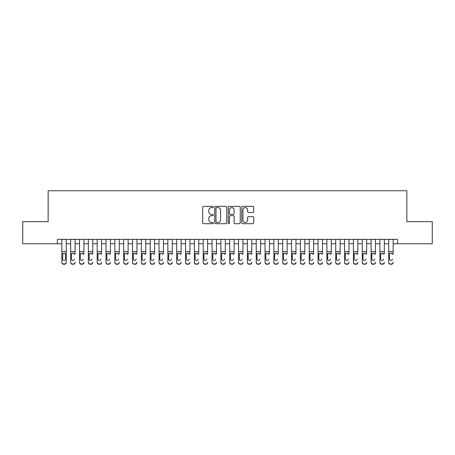 <?xml version="1.0" encoding="UTF-8"?>
<svg xmlns="http://www.w3.org/2000/svg" width="455" height="455" viewBox="0 0 455 455"><rect width="100%" height="100%" fill="white"/><g stroke="black" fill="none" stroke-linecap="round" stroke-linejoin="round"><path stroke-width="0.68" d="M213.367 206.98A0.609 0.609 0 0 0 212.758 206.371L203.544 206.371A0.864 0.864 0 0 0 202.674 207.235L202.674 222.848A0.864 0.864 0 0 0 203.544 223.712L212.758 223.712A0.609 0.609 0 0 0 213.367 223.109A0.609 0.609 0 0 0 212.758 222.501L211.564 222.501A2.775 2.775 0 0 1 208.788 219.725L208.788 218.423A2.775 2.775 0 0 1 211.564 215.647L212.758 215.647A0.609 0.609 0 0 0 213.367 215.044A0.609 0.609 0 0 0 212.758 214.436L211.564 214.436A2.775 2.775 0 0 1 208.788 211.66L208.788 210.358A2.775 2.775 0 0 1 211.564 207.582L212.758 207.582A0.609 0.609 0 0 0 213.367 206.98M252.843 212.485A0.864 0.864 0 0 0 253.714 211.615L253.714 207.235A0.864 0.864 0 0 0 252.843 206.371L242.612 206.371A0.864 0.864 0 0 0 241.742 207.235L241.742 222.848A0.864 0.864 0 0 0 242.612 223.712L252.843 223.712A0.864 0.864 0 0 0 253.714 222.848L253.714 217.558A0.864 0.864 0 0 0 252.843 216.688L248.464 216.688A0.864 0.864 0 0 0 247.6 217.558L247.6 220.18A2.321 2.321 0 0 1 245.279 222.501A2.321 2.321 0 0 1 242.959 220.18L242.959 209.903A2.321 2.321 0 0 1 245.279 207.582A2.321 2.321 0 0 1 247.6 209.903L247.6 211.615A0.864 0.864 0 0 0 248.464 212.485L252.843 212.485M57.427 243.755L22.75 243.755L22.75 221.67L48.15 221.67L48.15 190.747L406.85 190.747L406.85 221.67L432.25 221.67L432.25 243.755L397.573 243.755L397.573 239.341L57.427 239.341L57.427 243.755L61.846 243.755M226.744 207.235A0.864 0.864 0 0 0 225.873 206.371L215.642 206.371A0.864 0.864 0 0 0 214.771 207.235L214.771 222.848A0.864 0.864 0 0 0 215.642 223.712L225.873 223.712A0.864 0.864 0 0 0 226.744 222.848L226.744 207.235M229.127 206.371L239.358 206.371A0.864 0.864 0 0 1 240.229 207.235L240.229 222.848A0.864 0.864 0 0 1 239.358 223.712L234.979 223.712A0.864 0.864 0 0 1 234.115 222.848L234.115 216.517A0.864 0.864 0 0 0 233.244 215.647L230.338 215.647A0.864 0.864 0 0 0 229.474 216.517L229.474 223.109A0.609 0.609 0 0 1 228.865 223.712A0.609 0.609 0 0 1 228.256 223.109L228.256 207.235A0.864 0.864 0 0 1 229.127 206.371M66.259 243.755L70.679 243.755M75.098 243.755L79.517 243.755M83.93 243.755L88.35 243.755M92.769 243.755L97.182 243.755M101.601 243.755L106.021 243.755M110.434 243.755L114.853 243.755M119.273 243.755L123.692 243.755M128.105 243.755L132.524 243.755M136.944 243.755L141.357 243.755M145.776 243.755L150.195 243.755M154.609 243.755L159.028 243.755M163.447 243.755L167.867 243.755M172.28 243.755L176.699 243.755M181.118 243.755L185.532 243.755M189.951 243.755L194.37 243.755M198.784 243.755L203.203 243.755M207.622 243.755L212.041 243.755M216.455 243.755L220.874 243.755M225.293 243.755L229.707 243.755M234.126 243.755L238.545 243.755M242.959 243.755L247.378 243.755M251.797 243.755L256.216 243.755M260.63 243.755L265.049 243.755M269.468 243.755L273.882 243.755M278.301 243.755L282.72 243.755M287.133 243.755L291.553 243.755M295.972 243.755L300.391 243.755M304.804 243.755L309.224 243.755M313.643 243.755L318.056 243.755M322.476 243.755L326.895 243.755M331.308 243.755L335.727 243.755M340.147 243.755L344.566 243.755M348.979 243.755L353.399 243.755M357.818 243.755L362.231 243.755M366.65 243.755L371.07 243.755M375.483 243.755L379.902 243.755M384.321 243.755L388.741 243.755M393.154 243.755L397.573 243.755M216.597 207.582A0.609 0.609 0 0 0 215.988 208.191L215.988 221.892A0.609 0.609 0 0 0 216.597 222.501L217.854 222.501A2.775 2.775 0 0 0 220.63 219.725L220.63 210.358A2.775 2.775 0 0 0 217.854 207.582L216.597 207.582M234.115 209.948A2.321 2.321 0 0 0 231.794 207.628A2.321 2.321 0 0 0 229.474 209.948L229.474 213.566A0.864 0.864 0 0 0 230.338 214.436L233.244 214.436A0.864 0.864 0 0 0 234.115 213.566L234.115 209.948M61.846 254.038L61.846 262.222A1.769 1.752 -0 0 0 63.609 263.974L64.496 263.974A1.769 1.752 -0 0 0 66.259 262.222L66.259 262.501A1.769 1.752 180 0 1 64.496 264.253L64.496 263.974M65.469 259.066L65.469 254.413L65.469 259.066A1.416 1.405 180 0 1 64.053 260.47A1.416 1.405 180 0 0 65.469 259.066M62.642 259.344L62.642 259.066A1.416 1.405 180 0 0 64.053 260.47M63.313 253.202L62.642 254.305M64.792 253.202L64.053 252.991L65.31 253.765L65.469 254.413M66.259 239.341L66.259 262.222M61.846 239.341L61.846 262.501A1.769 1.752 180 0 0 63.609 264.253L64.496 264.253M61.846 253.765L62.796 253.765L62.642 259.066M62.796 253.765L64.053 252.991M70.679 239.341L70.679 262.222A1.769 1.752 -0 0 0 72.447 263.974L73.329 263.974A1.769 1.752 -0 0 0 75.098 262.222L75.098 262.501A1.769 1.752 180 0 1 73.329 264.253L73.329 263.974M75.098 254.038L75.098 239.341M74.301 259.344L74.301 259.066A1.416 1.405 180 0 1 72.891 260.47A1.416 1.405 180 0 0 74.301 259.066M71.475 259.344L71.475 259.066A1.416 1.405 180 0 0 72.891 260.47A1.416 1.405 180 0 1 71.475 259.066L71.475 254.305M72.152 253.202L71.475 254.413L71.634 253.765L72.891 252.991L74.148 253.765L74.301 254.413M73.625 253.202L72.891 252.991M79.517 239.341L79.517 262.222A1.769 1.752 -0 0 0 81.28 263.974L82.167 263.974A1.769 1.752 -0 0 0 83.93 262.222L83.93 262.501A1.769 1.752 180 0 1 82.167 264.253L82.167 263.974M83.93 254.038L83.93 239.341M83.134 259.344L83.134 259.066A1.416 1.405 180 0 1 81.724 260.47A1.416 1.405 180 0 0 83.134 259.066M80.307 259.344L80.307 259.066A1.416 1.405 180 0 0 81.724 260.47A1.416 1.405 180 0 1 80.307 259.066L80.307 254.305M80.984 253.202L80.307 254.413L80.467 253.765L81.724 252.991L82.981 253.765L83.134 254.413M82.463 253.202L81.724 252.991M88.35 239.341L88.35 262.222A1.769 1.752 -0 0 0 90.118 263.974L91 263.974A1.769 1.752 -0 0 0 92.769 262.222L92.769 262.501A1.769 1.752 180 0 1 91 264.253L91 263.974M92.769 254.038L92.769 239.341M91.973 259.344L91.973 259.066A1.416 1.405 180 0 1 90.556 260.47A1.416 1.405 180 0 0 91.973 259.066M89.146 259.344L89.146 259.066A1.416 1.405 180 0 0 90.556 260.47A1.416 1.405 180 0 1 89.146 259.066L89.146 254.305M89.823 253.202L89.146 254.413L89.299 253.765L90.556 252.991L91.813 253.765L91.973 254.413M91.296 253.202L90.556 252.991M97.182 239.341L97.182 262.222A1.769 1.752 -0 0 0 98.951 263.974L99.833 263.974A1.769 1.752 -0 0 0 101.601 262.222L101.601 262.501A1.769 1.752 180 0 1 99.833 264.253L99.833 263.974M101.601 254.038L101.601 239.341M100.805 259.344L100.805 259.066A1.416 1.405 180 0 1 99.395 260.47A1.416 1.405 180 0 0 100.805 259.066M97.979 259.344L97.979 259.066A1.416 1.405 180 0 0 99.395 260.47A1.416 1.405 180 0 1 97.979 259.066L97.979 254.305M98.655 253.202L97.979 254.413L98.138 253.765L99.395 252.991L100.652 253.765L100.805 254.413M100.128 253.202L99.395 252.991M72.447 263.974L73.329 264.253M72.447 264.253A1.769 1.752 180 0 1 70.679 262.501L70.679 262.222M81.28 263.974L82.167 264.253M81.28 264.253A1.769 1.752 180 0 1 79.517 262.501L79.517 262.222M90.118 263.974L91 264.253M90.118 264.253A1.769 1.752 180 0 1 88.35 262.501L88.35 262.222M98.951 263.974L99.833 264.253M98.951 264.253A1.769 1.752 180 0 1 97.182 262.501L97.182 262.222M106.021 239.341L106.021 262.222A1.769 1.752 -0 0 0 107.784 263.974L108.671 263.974A1.769 1.752 -0 0 0 110.434 262.222L110.434 262.501A1.769 1.752 180 0 1 108.671 264.253L108.671 263.974M110.434 254.038L110.434 239.341M109.644 259.344L109.644 259.066A1.416 1.405 180 0 1 108.227 260.47A1.416 1.405 180 0 0 109.644 259.066M106.817 259.344L106.817 259.066A1.416 1.405 180 0 0 108.227 260.47A1.416 1.405 180 0 1 106.817 259.066L106.817 254.305M107.488 253.202L106.817 254.413L106.971 253.765L108.227 252.991L109.484 253.765L109.644 254.413M108.967 253.202L108.227 252.991M107.784 263.974L108.671 264.253M107.784 264.253A1.769 1.752 180 0 1 106.021 262.501L106.021 262.222M114.853 239.341L114.853 262.222A1.769 1.752 -0 0 0 116.622 263.974L117.504 263.974A1.769 1.752 -0 0 0 119.273 262.222L119.273 262.501A1.769 1.752 180 0 1 117.504 264.253L117.504 263.974M119.273 254.038L119.273 239.341M118.476 259.344L118.476 259.066A1.416 1.405 180 0 1 117.066 260.47A1.416 1.405 180 0 0 118.476 259.066M115.65 259.344L115.65 259.066A1.416 1.405 180 0 0 117.066 260.47A1.416 1.405 180 0 1 115.65 259.066L115.65 254.305M116.326 253.202L115.65 254.413L115.803 253.765L117.066 252.991L118.323 253.765L118.476 254.413M117.799 253.202L117.066 252.991M116.622 263.974L117.504 264.253M116.622 264.253A1.769 1.752 180 0 1 114.853 262.501L114.853 262.222M123.692 239.341L123.692 262.222A1.769 1.752 -0 0 0 125.455 263.974L126.342 263.974A1.769 1.752 -0 0 0 128.105 262.222L128.105 262.501A1.769 1.752 180 0 1 126.342 264.253L126.342 263.974M128.105 254.038L128.105 239.341M127.309 259.344L127.309 259.066A1.416 1.405 180 0 1 125.898 260.47A1.416 1.405 180 0 0 127.309 259.066M124.482 259.344L124.482 259.066A1.416 1.405 180 0 0 125.898 260.47A1.416 1.405 180 0 1 124.482 259.066L124.482 254.305M125.159 253.202L124.482 254.413L124.642 253.765L125.898 252.991L127.155 253.765L127.309 254.413M126.638 253.202L125.898 252.991M125.455 263.974L126.342 264.253M125.455 264.253A1.769 1.752 180 0 1 123.692 262.501L123.692 262.222M132.524 239.341L132.524 262.222A1.769 1.752 -0 0 0 134.293 263.974L135.175 263.974A1.769 1.752 -0 0 0 136.944 262.222L136.944 262.501A1.769 1.752 180 0 1 135.175 264.253L135.175 263.974M136.944 254.038L136.944 239.341M136.147 259.344L136.147 259.066A1.416 1.405 180 0 1 134.731 260.47A1.416 1.405 180 0 0 136.147 259.066M133.321 259.344L133.321 259.066A1.416 1.405 180 0 0 134.731 260.47A1.416 1.405 180 0 1 133.321 259.066L133.321 254.305M133.998 253.202L133.321 254.413L133.474 253.765L134.731 252.991L135.988 253.765L136.147 254.413M135.471 253.202L134.731 252.991M134.293 263.974L135.175 264.253M134.293 264.253A1.769 1.752 180 0 1 132.524 262.501L132.524 262.222M141.357 239.341L141.357 262.222A1.769 1.752 -0 0 0 143.126 263.974L144.007 263.974A1.769 1.752 -0 0 0 145.776 262.222L145.776 262.501A1.769 1.752 180 0 1 144.007 264.253L144.007 263.974M145.776 254.038L145.776 239.341M144.98 259.344L144.98 259.066A1.416 1.405 180 0 1 143.57 260.47A1.416 1.405 180 0 0 144.98 259.066M142.153 259.344L142.153 259.066A1.416 1.405 180 0 0 143.57 260.47A1.416 1.405 180 0 1 142.153 259.066L142.153 254.305M142.83 253.202L142.153 254.413L142.313 253.765L143.57 252.991L144.826 253.765L144.98 254.413M144.303 253.202L143.57 252.991M143.126 263.974L144.007 264.253M143.126 264.253A1.769 1.752 180 0 1 141.357 262.501L141.357 262.222M150.195 239.341L150.195 262.222A1.769 1.752 -0 0 0 151.959 263.974L152.846 263.974A1.769 1.752 -0 0 0 154.609 262.222L154.609 262.501A1.769 1.752 180 0 1 152.846 264.253L152.846 263.974M154.609 254.038L154.609 239.341M153.818 259.344L153.818 259.066A1.416 1.405 180 0 1 152.402 260.47A1.416 1.405 180 0 0 153.818 259.066M150.992 259.344L150.992 259.066A1.416 1.405 180 0 0 152.402 260.47A1.416 1.405 180 0 1 150.992 259.066L150.992 254.305M151.663 253.202L150.992 254.413L151.145 253.765L152.402 252.991L153.659 253.765L153.818 254.413M153.142 253.202L152.402 252.991M151.959 263.974L152.846 264.253M151.959 264.253A1.769 1.752 180 0 1 150.195 262.501L150.195 262.222M159.028 239.341L159.028 262.222A1.769 1.752 -0 0 0 160.797 263.974L161.679 263.974A1.769 1.752 -0 0 0 163.447 262.222L163.447 262.501A1.769 1.752 180 0 1 161.679 264.253L161.679 263.974M163.447 254.038L163.447 239.341M162.651 259.344L162.651 259.066A1.416 1.405 180 0 1 161.241 260.47A1.416 1.405 180 0 0 162.651 259.066M159.824 259.344L159.824 259.066A1.416 1.405 180 0 0 161.241 260.47A1.416 1.405 180 0 1 159.824 259.066L159.824 254.305M160.501 253.202L159.824 254.413L159.978 253.765L161.241 252.991L162.498 253.765L162.651 254.413M161.974 253.202L161.241 252.991M160.797 263.974L161.679 264.253M160.797 264.253A1.769 1.752 180 0 1 159.028 262.501L159.028 262.222M167.867 239.341L167.867 262.222A1.769 1.752 -0 0 0 169.63 263.974L170.517 263.974A1.769 1.752 -0 0 0 172.28 262.222L172.28 262.501A1.769 1.752 180 0 1 170.517 264.253L170.517 263.974M172.28 254.038L172.28 239.341M171.484 259.344L171.484 259.066A1.416 1.405 180 0 1 170.073 260.47A1.416 1.405 180 0 0 171.484 259.066M168.657 259.344L168.657 259.066A1.416 1.405 180 0 0 170.073 260.47A1.416 1.405 180 0 1 168.657 259.066L168.657 254.305M169.334 253.202L168.657 254.413L168.816 253.765L170.073 252.991L171.33 253.765L171.484 254.413M170.813 253.202L170.073 252.991M169.63 263.974L170.517 264.253M169.63 264.253A1.769 1.752 180 0 1 167.867 262.501L167.867 262.222M176.699 239.341L176.699 262.222A1.769 1.752 -0 0 0 178.468 263.974L179.35 263.974A1.769 1.752 -0 0 0 181.118 262.222L181.118 262.501A1.769 1.752 180 0 1 179.35 264.253L179.35 263.974M181.118 254.038L181.118 239.341M180.322 259.344L180.322 259.066A1.416 1.405 180 0 1 178.906 260.47A1.416 1.405 180 0 0 180.322 259.066M177.495 259.344L177.495 259.066A1.416 1.405 180 0 0 178.906 260.47A1.416 1.405 180 0 1 177.495 259.066L177.495 254.305M178.172 253.202L177.495 254.413L177.649 253.765L178.906 252.991L180.163 253.765L180.322 254.413M179.645 253.202L178.906 252.991M178.468 263.974L179.35 264.253M178.468 264.253A1.769 1.752 180 0 1 176.699 262.501L176.699 262.222M185.532 239.341L185.532 262.222A1.769 1.752 -0 0 0 187.301 263.974L188.182 263.974A1.769 1.752 -0 0 0 189.951 262.222L189.951 262.501A1.769 1.752 180 0 1 188.182 264.253L188.182 263.974M189.951 254.038L189.951 239.341M189.155 259.344L189.155 259.066A1.416 1.405 180 0 1 187.744 260.47A1.416 1.405 180 0 0 189.155 259.066M186.328 259.344L186.328 259.066A1.416 1.405 180 0 0 187.744 260.47A1.416 1.405 180 0 1 186.328 259.066L186.328 254.305M187.005 253.202L186.328 254.413L186.487 253.765L187.744 252.991L189.001 253.765L189.155 254.413M188.478 253.202L187.744 252.991M187.301 263.974L188.182 264.253M187.301 264.253A1.769 1.752 180 0 1 185.532 262.501L185.532 262.222M194.37 239.341L194.37 262.222A1.769 1.752 -0 0 0 196.133 263.974L197.021 263.974A1.769 1.752 -0 0 0 198.784 262.222L198.784 262.501A1.769 1.752 180 0 1 197.021 264.253L197.021 263.974M198.784 254.038L198.784 239.341M197.993 259.344L197.993 259.066A1.416 1.405 180 0 1 196.577 260.47A1.416 1.405 180 0 0 197.993 259.066M195.167 259.344L195.167 259.066A1.416 1.405 180 0 0 196.577 260.47A1.416 1.405 180 0 1 195.167 259.066L195.167 254.305M195.838 253.202L195.167 254.413L195.32 253.765L196.577 252.991L197.834 253.765L197.993 254.413M197.316 253.202L196.577 252.991M196.133 263.974L197.021 264.253M196.133 264.253A1.769 1.752 180 0 1 194.37 262.501L194.37 262.222M203.203 239.341L203.203 262.222A1.769 1.752 -0 0 0 204.972 263.974L205.853 263.974A1.769 1.752 -0 0 0 207.622 262.222L207.622 262.501A1.769 1.752 180 0 1 205.853 264.253L205.853 263.974M207.622 254.038L207.622 239.341M206.826 259.344L206.826 259.066A1.416 1.405 180 0 1 205.415 260.47A1.416 1.405 180 0 0 206.826 259.066M203.999 259.344L203.999 259.066A1.416 1.405 180 0 0 205.415 260.47A1.416 1.405 180 0 1 203.999 259.066L203.999 254.305M204.676 253.202L203.999 254.413L204.153 253.765L205.415 252.991L206.672 253.765L206.826 254.413M206.149 253.202L205.415 252.991M204.972 263.974L205.853 264.253M204.972 264.253A1.769 1.752 180 0 1 203.203 262.501L203.203 262.222M212.041 239.341L212.041 262.222A1.769 1.752 -0 0 0 213.804 263.974L214.692 263.974A1.769 1.752 -0 0 0 216.455 262.222L216.455 262.501A1.769 1.752 180 0 1 214.692 264.253L214.692 263.974M216.455 254.038L216.455 239.341M215.659 259.344L215.659 259.066A1.416 1.405 180 0 1 214.248 260.47A1.416 1.405 180 0 0 215.659 259.066M212.832 259.344L212.832 259.066A1.416 1.405 180 0 0 214.248 260.47A1.416 1.405 180 0 1 212.832 259.066L212.832 254.305M213.509 253.202L212.832 254.413L212.991 253.765L214.248 252.991L215.505 253.765L215.659 254.413M214.987 253.202L214.248 252.991M213.804 263.974L214.692 264.253M213.804 264.253A1.769 1.752 180 0 1 212.041 262.501L212.041 262.222M220.874 239.341L220.874 262.222A1.769 1.752 -0 0 0 222.643 263.974L223.524 263.974A1.769 1.752 -0 0 0 225.293 262.222L225.293 262.501A1.769 1.752 180 0 1 223.524 264.253L223.524 263.974M225.293 254.038L225.293 239.341M224.497 259.344L224.497 259.066A1.416 1.405 180 0 1 223.081 260.47A1.416 1.405 180 0 0 224.497 259.066M221.67 259.344L221.67 259.066A1.416 1.405 180 0 0 223.081 260.47A1.416 1.405 180 0 1 221.67 259.066L221.67 254.305M222.347 253.202L221.67 254.413L221.824 253.765L223.081 252.991L224.338 253.765L224.497 254.413M223.82 253.202L223.081 252.991M222.643 263.974L223.524 264.253M222.643 264.253A1.769 1.752 180 0 1 220.874 262.501L220.874 262.222M229.707 239.341L229.707 262.222A1.769 1.752 -0 0 0 231.476 263.974L232.357 263.974A1.769 1.752 -0 0 0 234.126 262.222L234.126 262.501A1.769 1.752 180 0 1 232.357 264.253L232.357 263.974M234.126 254.038L234.126 239.341M233.33 259.344L233.33 259.066A1.416 1.405 180 0 1 231.919 260.47A1.416 1.405 180 0 0 233.33 259.066M230.503 259.344L230.503 259.066A1.416 1.405 180 0 0 231.919 260.47A1.416 1.405 180 0 1 230.503 259.066L230.503 254.305M231.18 253.202L230.503 254.413L230.662 253.765L231.919 252.991L233.176 253.765L233.33 254.413M232.653 253.202L231.919 252.991M231.476 263.974L232.357 264.253M231.476 264.253A1.769 1.752 180 0 1 229.707 262.501L229.707 262.222M238.545 239.341L238.545 262.222A1.769 1.752 -0 0 0 240.308 263.974L241.195 263.974A1.769 1.752 -0 0 0 242.959 262.222L242.959 262.501A1.769 1.752 180 0 1 241.195 264.253L241.195 263.974M242.959 254.038L242.959 239.341M242.168 259.344L242.168 259.066A1.416 1.405 180 0 1 240.752 260.47A1.416 1.405 180 0 0 242.168 259.066M239.341 259.344L239.341 259.066A1.416 1.405 180 0 0 240.752 260.47A1.416 1.405 180 0 1 239.341 259.066L239.341 254.305M240.012 253.202L239.341 254.413L239.495 253.765L240.752 252.991L242.009 253.765L242.168 254.413M241.491 253.202L240.752 252.991M240.308 263.974L241.195 264.253M240.308 264.253A1.769 1.752 180 0 1 238.545 262.501L238.545 262.222M247.378 239.341L247.378 262.222A1.769 1.752 -0 0 0 249.147 263.974L250.028 263.974A1.769 1.752 -0 0 0 251.797 262.222L251.797 262.501A1.769 1.752 180 0 1 250.028 264.253L250.028 263.974M251.797 254.038L251.797 239.341M251.001 259.344L251.001 259.066A1.416 1.405 180 0 1 249.585 260.47A1.416 1.405 180 0 0 251.001 259.066M248.174 259.344L248.174 259.066A1.416 1.405 180 0 0 249.585 260.47A1.416 1.405 180 0 1 248.174 259.066L248.174 254.305M248.851 253.202L248.174 254.413L248.328 253.765L249.585 252.991L250.847 253.765L251.001 254.413M250.324 253.202L249.585 252.991M249.147 263.974L250.028 264.253M249.147 264.253A1.769 1.752 180 0 1 247.378 262.501L247.378 262.222M256.216 239.341L256.216 262.222A1.769 1.752 -0 0 0 257.979 263.974L258.867 263.974A1.769 1.752 -0 0 0 260.63 262.222L260.63 262.501A1.769 1.752 180 0 1 258.867 264.253L258.867 263.974M260.63 254.038L260.63 239.341M259.833 259.344L259.833 259.066A1.416 1.405 180 0 1 258.423 260.47A1.416 1.405 180 0 0 259.833 259.066M257.007 259.344L257.007 259.066A1.416 1.405 180 0 0 258.423 260.47A1.416 1.405 180 0 1 257.007 259.066L257.007 254.305M257.684 253.202L257.007 254.413L257.166 253.765L258.423 252.991L259.68 253.765L259.833 254.413M259.162 253.202L258.423 252.991M257.979 263.974L258.867 264.253M257.979 264.253A1.769 1.752 180 0 1 256.216 262.501L256.216 262.222M265.049 239.341L265.049 262.222A1.769 1.752 -0 0 0 266.818 263.974L267.699 263.974A1.769 1.752 -0 0 0 269.468 262.222L269.468 262.501A1.769 1.752 180 0 1 267.699 264.253L267.699 263.974M269.468 254.038L269.468 239.341M268.672 259.344L268.672 259.066A1.416 1.405 180 0 1 267.256 260.47A1.416 1.405 180 0 0 268.672 259.066M265.845 259.344L265.845 259.066A1.416 1.405 180 0 0 267.256 260.47A1.416 1.405 180 0 1 265.845 259.066L265.845 254.305M266.522 253.202L265.845 254.413L265.999 253.765L267.256 252.991L268.513 253.765L268.672 254.413M267.995 253.202L267.256 252.991M266.818 263.974L267.699 264.253M266.818 264.253A1.769 1.752 180 0 1 265.049 262.501L265.049 262.222M273.882 239.341L273.882 262.222A1.769 1.752 -0 0 0 275.65 263.974L276.532 263.974A1.769 1.752 -0 0 0 278.301 262.222L278.301 262.501A1.769 1.752 180 0 1 276.532 264.253L276.532 263.974M278.301 254.038L278.301 239.341M277.505 259.344L277.505 259.066A1.416 1.405 180 0 1 276.094 260.47A1.416 1.405 180 0 0 277.505 259.066M274.678 259.344L274.678 259.066A1.416 1.405 180 0 0 276.094 260.47A1.416 1.405 180 0 1 274.678 259.066L274.678 254.305M275.355 253.202L274.678 254.413L274.837 253.765L276.094 252.991L277.351 253.765L277.505 254.413M276.828 253.202L276.094 252.991M275.65 263.974L276.532 264.253M275.65 264.253A1.769 1.752 180 0 1 273.882 262.501L273.882 262.222M282.72 239.341L282.72 262.222A1.769 1.752 -0 0 0 284.483 263.974L285.37 263.974A1.769 1.752 -0 0 0 287.133 262.222L287.133 262.501A1.769 1.752 180 0 1 285.37 264.253L285.37 263.974M287.133 254.038L287.133 239.341M286.343 259.344L286.343 259.066A1.416 1.405 180 0 1 284.927 260.47A1.416 1.405 180 0 0 286.343 259.066M283.516 259.344L283.516 259.066A1.416 1.405 180 0 0 284.927 260.47A1.416 1.405 180 0 1 283.516 259.066L283.516 254.305M284.187 253.202L283.516 254.413L283.67 253.765L284.927 252.991L286.184 253.765L286.343 254.413M285.666 253.202L284.927 252.991M284.483 263.974L285.37 264.253M284.483 264.253A1.769 1.752 180 0 1 282.72 262.501L282.72 262.222M291.553 239.341L291.553 262.222A1.769 1.752 -0 0 0 293.321 263.974L294.203 263.974A1.769 1.752 -0 0 0 295.972 262.222L295.972 262.501A1.769 1.752 180 0 1 294.203 264.253L294.203 263.974M295.972 254.038L295.972 239.341M295.176 259.344L295.176 259.066A1.416 1.405 180 0 1 293.759 260.47A1.416 1.405 180 0 0 295.176 259.066M292.349 259.344L292.349 259.066A1.416 1.405 180 0 0 293.759 260.47A1.416 1.405 180 0 1 292.349 259.066L292.349 254.305M293.026 253.202L292.349 254.413L292.502 253.765L293.759 252.991L295.022 253.765L295.176 254.413M294.499 253.202L293.759 252.991M293.321 263.974L294.203 264.253M293.321 264.253A1.769 1.752 180 0 1 291.553 262.501L291.553 262.222M300.391 239.341L300.391 262.222A1.769 1.752 -0 0 0 302.154 263.974L303.041 263.974A1.769 1.752 -0 0 0 304.804 262.222L304.804 262.501A1.769 1.752 180 0 1 303.041 264.253L303.041 263.974M304.804 254.038L304.804 239.341M304.008 259.344L304.008 259.066A1.416 1.405 180 0 1 302.598 260.47A1.416 1.405 180 0 0 304.008 259.066M301.182 259.344L301.182 259.066A1.416 1.405 180 0 0 302.598 260.47A1.416 1.405 180 0 1 301.182 259.066L301.182 254.305M301.858 253.202L301.182 254.413L301.341 253.765L302.598 252.991L303.855 253.765L304.008 254.413M303.337 253.202L302.598 252.991M302.154 263.974L303.041 264.253M302.154 264.253A1.769 1.752 180 0 1 300.391 262.501L300.391 262.222M309.224 239.341L309.224 262.222A1.769 1.752 -0 0 0 310.992 263.974L311.874 263.974A1.769 1.752 -0 0 0 313.643 262.222L313.643 262.501A1.769 1.752 180 0 1 311.874 264.253L311.874 263.974M313.643 254.038L313.643 239.341M312.847 259.344L312.847 259.066A1.416 1.405 180 0 1 311.43 260.47A1.416 1.405 180 0 0 312.847 259.066M310.02 259.344L310.02 259.066A1.416 1.405 180 0 0 311.43 260.47A1.416 1.405 180 0 1 310.02 259.066L310.02 254.305M310.697 253.202L310.02 254.413L310.173 253.765L311.43 252.991L312.687 253.765L312.847 254.413M312.17 253.202L311.43 252.991M310.992 263.974L311.874 264.253M310.992 264.253A1.769 1.752 180 0 1 309.224 262.501L309.224 262.222M318.056 239.341L318.056 262.222A1.769 1.752 -0 0 0 319.825 263.974L320.707 263.974A1.769 1.752 -0 0 0 322.476 262.222L322.476 262.501A1.769 1.752 180 0 1 320.707 264.253L320.707 263.974M322.476 254.038L322.476 239.341M321.679 259.344L321.679 259.066A1.416 1.405 180 0 1 320.269 260.47A1.416 1.405 180 0 0 321.679 259.066M318.853 259.344L318.853 259.066A1.416 1.405 180 0 0 320.269 260.47A1.416 1.405 180 0 1 318.853 259.066L318.853 254.305M319.529 253.202L318.853 254.413L319.012 253.765L320.269 252.991L321.526 253.765L321.679 254.413M321.002 253.202L320.269 252.991M319.825 263.974L320.707 264.253M319.825 264.253A1.769 1.752 180 0 1 318.056 262.501L318.056 262.222M326.895 239.341L326.895 262.222A1.769 1.752 -0 0 0 328.658 263.974L329.545 263.974A1.769 1.752 -0 0 0 331.308 262.222L331.308 262.501A1.769 1.752 180 0 1 329.545 264.253L329.545 263.974M331.308 254.038L331.308 239.341M330.518 259.344L330.518 259.066A1.416 1.405 180 0 1 329.101 260.47A1.416 1.405 180 0 0 330.518 259.066M327.691 259.344L327.691 259.066A1.416 1.405 180 0 0 329.101 260.47A1.416 1.405 180 0 1 327.691 259.066L327.691 254.305M328.362 253.202L327.691 254.413L327.845 253.765L329.101 252.991L330.358 253.765L330.518 254.413M329.841 253.202L329.101 252.991M328.658 263.974L329.545 264.253M328.658 264.253A1.769 1.752 180 0 1 326.895 262.501L326.895 262.222M335.727 239.341L335.727 262.222A1.769 1.752 -0 0 0 337.496 263.974L338.378 263.974A1.769 1.752 -0 0 0 340.147 262.222L340.147 262.501A1.769 1.752 180 0 1 338.378 264.253L338.378 263.974M340.147 254.038L340.147 239.341M339.35 259.344L339.35 259.066A1.416 1.405 180 0 1 337.934 260.47A1.416 1.405 180 0 0 339.35 259.066M336.524 259.344L336.524 259.066A1.416 1.405 180 0 0 337.934 260.47A1.416 1.405 180 0 1 336.524 259.066L336.524 254.305M337.2 253.202L336.524 254.413L336.677 253.765L337.934 252.991L339.197 253.765L339.35 254.413M338.674 253.202L337.934 252.991M337.496 263.974L338.378 264.253M337.496 264.253A1.769 1.752 180 0 1 335.727 262.501L335.727 262.222M344.566 239.341L344.566 262.222A1.769 1.752 -0 0 0 346.329 263.974L347.216 263.974A1.769 1.752 -0 0 0 348.979 262.222L348.979 262.501A1.769 1.752 180 0 1 347.216 264.253L347.216 263.974M348.979 254.038L348.979 239.341M348.183 259.344L348.183 259.066A1.416 1.405 180 0 1 346.773 260.47A1.416 1.405 180 0 0 348.183 259.066M345.356 259.344L345.356 259.066A1.416 1.405 180 0 0 346.773 260.47A1.416 1.405 180 0 1 345.356 259.066L345.356 254.305M346.033 253.202L345.356 254.413L345.516 253.765L346.773 252.991L348.029 253.765L348.183 254.413M347.512 253.202L346.773 252.991M346.329 263.974L347.216 264.253M346.329 264.253A1.769 1.752 180 0 1 344.566 262.501L344.566 262.222M353.399 239.341L353.399 262.222A1.769 1.752 -0 0 0 355.167 263.974L356.049 263.974A1.769 1.752 -0 0 0 357.818 262.222L357.818 262.501A1.769 1.752 180 0 1 356.049 264.253L356.049 263.974M357.818 254.038L357.818 239.341M357.021 259.344L357.021 259.066A1.416 1.405 180 0 1 355.605 260.47A1.416 1.405 180 0 0 357.021 259.066M354.195 259.344L354.195 259.066A1.416 1.405 180 0 0 355.605 260.47A1.416 1.405 180 0 1 354.195 259.066L354.195 254.305M354.872 253.202L354.195 254.413L354.348 253.765L355.605 252.991L356.862 253.765L357.021 254.413M356.345 253.202L355.605 252.991M355.167 263.974L356.049 264.253M355.167 264.253A1.769 1.752 180 0 1 353.399 262.501L353.399 262.222M362.231 239.341L362.231 262.222A1.769 1.752 -0 0 0 364 263.974L364.882 263.974A1.769 1.752 -0 0 0 366.65 262.222L366.65 262.501A1.769 1.752 180 0 1 364.882 264.253L364.882 263.974M366.65 254.038L366.65 239.341M365.854 259.344L365.854 259.066A1.416 1.405 180 0 1 364.444 260.47A1.416 1.405 180 0 0 365.854 259.066M363.027 259.344L363.027 259.066A1.416 1.405 180 0 0 364.444 260.47A1.416 1.405 180 0 1 363.027 259.066L363.027 254.305M363.704 253.202L363.027 254.413L363.187 253.765L364.444 252.991L365.701 253.765L365.854 254.413M365.177 253.202L364.444 252.991M364 263.974L364.882 264.253M364 264.253A1.769 1.752 180 0 1 362.231 262.501L362.231 262.222M371.07 239.341L371.07 262.222A1.769 1.752 -0 0 0 372.833 263.974L373.72 263.974A1.769 1.752 -0 0 0 375.483 262.222L375.483 262.501A1.769 1.752 180 0 1 373.72 264.253L373.72 263.974M375.483 254.038L375.483 239.341M374.692 259.344L374.692 259.066A1.416 1.405 180 0 1 373.276 260.47A1.416 1.405 180 0 0 374.692 259.066M371.866 259.344L371.866 259.066A1.416 1.405 180 0 0 373.276 260.47A1.416 1.405 180 0 1 371.866 259.066L371.866 254.305M372.537 253.202L371.866 254.413L372.019 253.765L373.276 252.991L374.533 253.765L374.692 254.413M374.016 253.202L373.276 252.991M372.833 263.974L373.72 264.253M372.833 264.253A1.769 1.752 180 0 1 371.07 262.501L371.07 262.222M379.902 239.341L379.902 262.222A1.769 1.752 -0 0 0 381.671 263.974L382.553 263.974A1.769 1.752 -0 0 0 384.321 262.222L384.321 262.501A1.769 1.752 180 0 1 382.553 264.253L382.553 263.974M384.321 254.038L384.321 239.341M383.525 259.344L383.525 259.066A1.416 1.405 180 0 1 382.109 260.47A1.416 1.405 180 0 0 383.525 259.066M380.698 259.344L380.698 259.066A1.416 1.405 180 0 0 382.109 260.47A1.416 1.405 180 0 1 380.698 259.066L380.698 254.305M381.375 253.202L380.698 254.413L380.852 253.765L382.109 252.991L383.366 253.765L383.525 254.413M382.848 253.202L382.109 252.991M381.671 263.974L382.553 264.253M381.671 264.253A1.769 1.752 180 0 1 379.902 262.501L379.902 262.222M388.741 239.341L388.741 262.222A1.769 1.752 -0 0 0 390.504 263.974L391.391 263.974A1.769 1.752 -0 0 0 393.154 262.222L393.154 262.501A1.769 1.752 180 0 1 391.391 264.253L391.391 263.974M393.154 254.038L393.154 239.341M392.358 259.344L392.358 259.066A1.416 1.405 180 0 1 390.947 260.47A1.416 1.405 180 0 0 392.358 259.066M389.531 259.344L389.531 259.066A1.416 1.405 180 0 0 390.947 260.47A1.416 1.405 180 0 1 389.531 259.066L389.531 254.305M390.208 253.202L389.531 254.413L389.69 253.765L390.947 252.991L392.204 253.765L392.358 254.413M391.687 253.202L390.947 252.991M390.504 263.974L391.391 264.253M390.504 264.253A1.769 1.752 180 0 1 388.741 262.501L388.741 262.222M65.31 253.765L66.259 253.765M61.846 251.478L66.259 251.478M61.846 239.404L66.259 239.404M74.148 253.765L75.098 253.765M70.679 253.765L71.634 253.765M70.679 251.478L75.098 251.478M70.679 239.404L75.098 239.404M82.981 253.765L83.93 253.765M79.517 253.765L80.467 253.765M79.517 251.478L83.93 251.478M79.517 239.404L83.93 239.404M91.813 253.765L92.769 253.765M88.35 253.765L89.299 253.765M88.35 251.478L92.769 251.478M88.35 239.404L92.769 239.404M100.652 253.765L101.601 253.765M97.182 253.765L98.138 253.765M97.182 251.478L101.601 251.478M97.182 239.404L101.601 239.404M109.484 253.765L110.434 253.765M106.021 253.765L106.971 253.765M106.021 251.478L110.434 251.478M106.021 239.404L110.434 239.404M118.323 253.765L119.273 253.765M114.853 253.765L115.803 253.765M114.853 251.478L119.273 251.478M114.853 239.404L119.273 239.404M127.155 253.765L128.105 253.765M123.692 253.765L124.642 253.765M123.692 251.478L128.105 251.478M123.692 239.404L128.105 239.404M135.988 253.765L136.944 253.765M132.524 253.765L133.474 253.765M132.524 251.478L136.944 251.478M132.524 239.404L136.944 239.404M144.826 253.765L145.776 253.765M141.357 253.765L142.313 253.765M141.357 251.478L145.776 251.478M141.357 239.404L145.776 239.404M153.659 253.765L154.609 253.765M150.195 253.765L151.145 253.765M150.195 251.478L154.609 251.478M150.195 239.404L154.609 239.404M162.498 253.765L163.447 253.765M159.028 253.765L159.978 253.765M159.028 251.478L163.447 251.478M159.028 239.404L163.447 239.404M171.33 253.765L172.28 253.765M167.867 253.765L168.816 253.765M167.867 251.478L172.28 251.478M167.867 239.404L172.28 239.404M180.163 253.765L181.118 253.765M176.699 253.765L177.649 253.765M176.699 251.478L181.118 251.478M176.699 239.404L181.118 239.404M189.001 253.765L189.951 253.765M185.532 253.765L186.487 253.765M185.532 251.478L189.951 251.478M185.532 239.404L189.951 239.404M197.834 253.765L198.784 253.765M194.37 253.765L195.32 253.765M194.37 251.478L198.784 251.478M194.37 239.404L198.784 239.404M206.672 253.765L207.622 253.765M203.203 253.765L204.153 253.765M203.203 251.478L207.622 251.478M203.203 239.404L207.622 239.404M215.505 253.765L216.455 253.765M212.041 253.765L212.991 253.765M212.041 251.478L216.455 251.478M212.041 239.404L216.455 239.404M224.338 253.765L225.293 253.765M220.874 253.765L221.824 253.765M220.874 251.478L225.293 251.478M220.874 239.404L225.293 239.404M233.176 253.765L234.126 253.765M229.707 253.765L230.662 253.765M229.707 251.478L234.126 251.478M229.707 239.404L234.126 239.404M242.009 253.765L242.959 253.765M238.545 253.765L239.495 253.765M238.545 251.478L242.959 251.478M238.545 239.404L242.959 239.404M250.847 253.765L251.797 253.765M247.378 253.765L248.328 253.765M247.378 251.478L251.797 251.478M247.378 239.404L251.797 239.404M259.68 253.765L260.63 253.765M256.216 253.765L257.166 253.765M256.216 251.478L260.63 251.478M256.216 239.404L260.63 239.404M268.513 253.765L269.468 253.765M265.049 253.765L265.999 253.765M265.049 251.478L269.468 251.478M265.049 239.404L269.468 239.404M277.351 253.765L278.301 253.765M273.882 253.765L274.837 253.765M273.882 251.478L278.301 251.478M273.882 239.404L278.301 239.404M286.184 253.765L287.133 253.765M282.72 253.765L283.67 253.765M282.72 251.478L287.133 251.478M282.72 239.404L287.133 239.404M295.022 253.765L295.972 253.765M291.553 253.765L292.502 253.765M291.553 251.478L295.972 251.478M291.553 239.404L295.972 239.404M303.855 253.765L304.804 253.765M300.391 253.765L301.341 253.765M300.391 251.478L304.804 251.478M300.391 239.404L304.804 239.404M312.687 253.765L313.643 253.765M309.224 253.765L310.173 253.765M309.224 251.478L313.643 251.478M309.224 239.404L313.643 239.404M321.526 253.765L322.476 253.765M318.056 253.765L319.012 253.765M318.056 251.478L322.476 251.478M318.056 239.404L322.476 239.404M330.358 253.765L331.308 253.765M326.895 253.765L327.845 253.765M326.895 251.478L331.308 251.478M326.895 239.404L331.308 239.404M339.197 253.765L340.147 253.765M335.727 253.765L336.677 253.765M335.727 251.478L340.147 251.478M335.727 239.404L340.147 239.404M348.029 253.765L348.979 253.765M344.566 253.765L345.516 253.765M344.566 251.478L348.979 251.478M344.566 239.404L348.979 239.404M356.862 253.765L357.818 253.765M353.399 253.765L354.348 253.765M353.399 251.478L357.818 251.478M353.399 239.404L357.818 239.404M365.701 253.765L366.65 253.765M362.231 253.765L363.187 253.765M362.231 251.478L366.65 251.478M362.231 239.404L366.65 239.404M374.533 253.765L375.483 253.765M371.07 253.765L372.019 253.765M371.07 251.478L375.483 251.478M371.07 239.404L375.483 239.404M383.366 253.765L384.321 253.765M379.902 253.765L380.852 253.765M379.902 251.478L384.321 251.478M379.902 239.404L384.321 239.404M392.204 253.765L393.154 253.765M388.741 253.765L389.69 253.765M388.741 251.478L393.154 251.478M388.741 239.404L393.154 239.404"/></g></svg>
